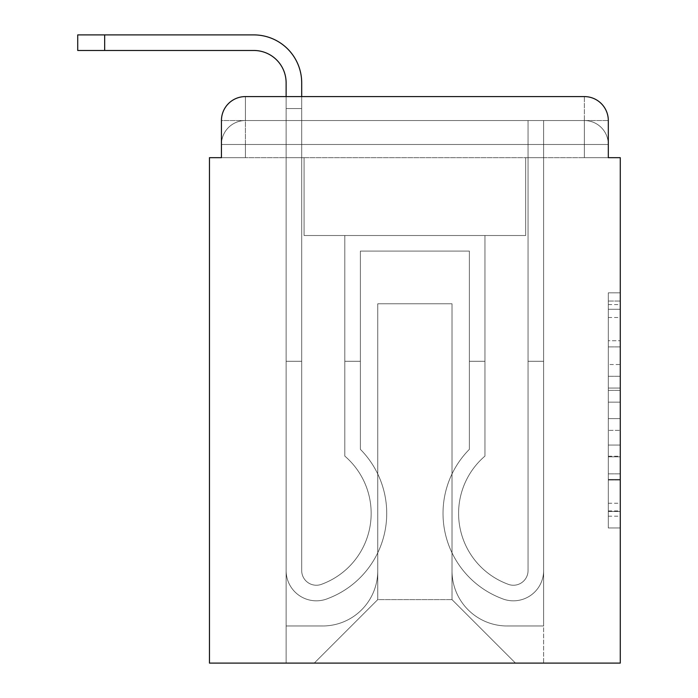 <?xml version="1.0" encoding="UTF-8"?>
<svg xmlns="http://www.w3.org/2000/svg" width="698" height="698" viewBox="0 0 698 698"><rect width="100%" height="100%" fill="white"/><g stroke="black" fill="none" stroke-linecap="round" stroke-linejoin="round"><path stroke-width="0.52" stroke-dasharray="3.49 2.62" d="M608.307 364.531L608.307 402.153L620.278 402.153L620.278 516.188L620.278 304.572L620.278 402.153L608.307 402.153L608.307 301.047L608.307 527.95L608.307 292.82L608.307 511.486L620.278 511.486L608.307 511.486L620.278 511.486L608.307 511.486L608.307 473.863L608.307 527.95L620.278 527.95L620.278 292.82L620.278 510.901L620.278 418.608L608.307 418.608L620.278 418.608L620.278 473.863L620.278 309.275L608.307 309.275L620.278 309.275L620.278 527.95L620.278 304.572L620.278 527.95L608.307 527.95L608.307 292.82L620.278 292.82L620.278 304.572L620.278 292.82L620.278 304.572L620.278 292.82L620.278 301.047L620.278 292.82L608.307 292.82L608.307 309.275L620.278 309.275L608.307 309.275L608.307 364.531L620.278 364.531M245.399 157.669L221.441 157.669L221.441 144.495L584.348 144.495L221.441 144.495L245.399 144.495L245.399 120.536L584.348 120.536L245.399 120.536L584.348 120.536L584.348 144.495L608.307 144.495L584.348 144.495L584.348 120.536L584.348 144.495L608.307 144.495L584.348 144.495L608.307 144.495L584.348 144.495L608.307 144.495L584.348 144.495L608.307 144.495L584.348 144.495L584.348 120.536L584.348 144.495L584.348 120.536L584.348 144.495L584.348 120.536L584.348 144.495L584.348 120.536L608.307 120.536L245.399 120.536L584.348 120.536L245.399 120.536L584.348 120.536L584.348 157.669L221.441 157.669L221.441 144.495L245.399 144.495L245.399 120.536L221.441 120.536A23.95 23.95 0 0 1 245.399 96.586A23.95 23.95 0 0 0 221.441 120.536L245.399 120.536A23.95 23.95 0 0 0 221.441 144.495L245.399 144.495L221.441 144.495L245.399 144.495L221.441 144.495L221.441 157.669L221.441 144.495L221.441 157.669L209.47 157.669L209.47 663.1L620.278 663.1L620.278 157.669L608.307 157.669L608.307 120.536A23.95 23.95 0 0 0 584.348 96.586L245.399 96.586A23.95 23.95 0 0 0 221.441 120.536L221.441 157.669L608.307 157.669L584.348 157.669L608.307 157.669L584.348 157.669L608.307 157.669L584.348 157.669L608.307 157.669L584.348 157.669L608.307 157.669L584.348 157.669L584.348 96.586L245.399 96.586L245.399 120.536A23.95 23.95 0 0 0 221.441 144.495L245.399 144.495L221.441 144.495A23.95 23.95 0 0 1 245.399 120.536A23.95 23.95 0 0 0 221.441 144.495A23.95 23.95 0 0 1 245.399 120.536L245.399 96.586A23.95 23.95 0 0 0 221.441 120.536L221.441 157.669L245.399 157.669L245.399 144.495L245.399 157.669L245.399 144.495L245.399 157.669L245.399 144.495L245.399 157.669L245.399 144.495L245.399 157.669L221.441 157.669L245.399 157.669M620.278 388.044L620.278 376.292L620.278 388.044L608.307 388.044L608.307 340.729L608.307 480.041L608.307 445.062L620.278 445.062L608.307 445.062L608.307 527.95L620.278 527.95L608.307 527.95L620.278 527.95L608.307 527.95L608.307 292.82L620.278 292.82L608.307 292.82L620.278 292.82L608.307 292.82L608.307 388.044L620.278 388.044M104.665 50.474L104.665 34.9L104.665 50.474L104.665 34.9L104.665 50.474L104.665 34.9L253.784 34.9A47.909 47.909 0 0 1 301.693 82.809L301.693 108.556L286.119 108.556L286.119 96.586L301.693 96.586L301.693 108.556L286.119 108.556L301.693 108.556L301.693 570.58A14.675 14.675 0 0 0 321.734 584.226L323.34 583.598A75.454 75.454 0 0 0 371.161 513.388A75.454 75.454 0 0 1 323.34 583.598A75.454 75.454 0 0 0 344.812 456.099A75.454 75.454 0 0 1 371.161 513.388A75.454 75.454 0 0 0 344.812 456.099L344.812 235.514L484.944 235.514L484.944 456.099A75.454 75.454 0 0 0 506.408 583.598L508.013 584.226A14.675 14.675 0 0 0 528.054 570.58A14.675 14.675 0 0 1 508.013 584.226L506.408 583.598A75.454 75.454 0 0 1 484.944 456.099A75.454 75.454 0 0 0 506.408 583.598L508.013 584.226A14.675 14.675 0 0 0 528.054 570.58L528.054 120.536L543.629 120.536L543.629 570.58A30.241 30.241 0 0 1 502.307 598.718L500.71 598.09A91.028 91.028 0 0 1 469.37 449.338A91.028 91.028 0 0 0 500.71 598.09L502.307 598.718L500.71 598.09A91.028 91.028 0 0 1 469.37 449.338L469.37 251.088L360.377 251.088L360.377 449.338A91.028 91.028 0 0 1 386.727 513.388A91.028 91.028 0 0 0 360.377 449.338A91.028 91.028 0 0 1 329.037 598.09L327.441 598.718A30.241 30.241 0 0 1 286.119 570.58L286.119 82.809A32.335 32.335 0 0 0 253.784 50.474L77.722 50.474L104.665 50.474L77.722 50.474L104.665 50.474L77.722 50.474L104.665 50.474L77.722 50.474L104.665 50.474L77.722 50.474L104.665 50.474L104.665 34.9L77.722 34.9L253.784 34.9A47.909 47.909 0 0 1 301.693 82.809L301.693 570.58A14.675 14.675 0 0 0 321.734 584.226A14.675 14.675 0 0 1 301.693 570.58A14.675 14.675 0 0 0 321.734 584.226L323.34 583.598A75.454 75.454 0 0 0 344.812 456.099L344.812 235.514L484.944 235.514L484.944 456.099A75.454 75.454 0 0 0 506.408 583.598L508.013 584.226A14.675 14.675 0 0 0 528.054 570.58L528.054 120.536L543.629 120.536L543.629 570.58A30.241 30.241 0 0 1 502.307 598.718L500.71 598.09A91.028 91.028 0 0 1 469.37 449.338L469.37 251.088L360.377 251.088L360.377 449.338A91.028 91.028 0 0 1 329.037 598.09A91.028 91.028 0 0 0 386.727 513.388A91.028 91.028 0 0 1 329.037 598.09L327.441 598.718A30.241 30.241 0 0 1 286.119 570.58L286.119 82.809A32.335 32.335 0 0 0 253.784 50.474L104.665 50.474L104.665 34.9L77.722 34.9L253.784 34.9A47.909 47.909 0 0 1 301.693 82.809L301.693 108.556L286.119 108.556L301.693 108.556L286.119 108.556L301.693 108.556L301.693 570.58A14.675 14.675 0 0 0 321.734 584.226L323.34 583.598A75.454 75.454 0 0 0 371.161 513.388A75.454 75.454 0 0 1 323.34 583.598A75.454 75.454 0 0 0 344.812 456.099A75.454 75.454 0 0 1 371.161 513.388A75.454 75.454 0 0 0 344.812 456.099L344.812 361.276L360.377 361.276L360.377 449.338L360.377 361.276L344.812 361.276L344.812 456.099L344.812 235.514L484.944 235.514L484.944 456.099A75.454 75.454 0 0 0 506.408 583.598L508.013 584.226A14.675 14.675 0 0 0 528.054 570.58A14.675 14.675 0 0 1 508.013 584.226L506.408 583.598A75.454 75.454 0 0 1 484.944 456.099A75.454 75.454 0 0 0 506.408 583.598L508.013 584.226A14.675 14.675 0 0 0 528.054 570.58L528.054 361.276L543.629 361.276L543.629 570.58A30.241 30.241 0 0 1 502.307 598.718A30.241 30.241 0 0 0 543.629 570.58A30.241 30.241 0 0 1 502.307 598.718L500.71 598.09A91.028 91.028 0 0 1 469.37 449.338A91.028 91.028 0 0 0 500.71 598.09L502.307 598.718L500.71 598.09A91.028 91.028 0 0 1 469.37 449.338L469.37 361.276L484.944 361.276L469.37 361.276L469.37 449.338L469.37 251.088L360.377 251.088L360.377 449.338A91.028 91.028 0 0 1 386.727 513.388A91.028 91.028 0 0 0 360.377 449.338A91.028 91.028 0 0 1 329.037 598.09L327.441 598.718A30.241 30.241 0 0 1 286.119 570.58A30.241 30.241 0 0 0 327.441 598.718A30.241 30.241 0 0 1 286.119 570.58L286.119 82.809A32.335 32.335 0 0 0 253.784 50.474L104.665 50.474L104.665 34.9L77.722 34.9L253.784 34.9A47.909 47.909 0 0 1 301.693 82.809L301.693 570.58A14.675 14.675 0 0 0 321.734 584.226A14.675 14.675 0 0 1 301.693 570.58A14.675 14.675 0 0 0 321.734 584.226L323.34 583.598A75.454 75.454 0 0 0 344.812 456.099L344.812 235.514L484.944 235.514L484.944 456.099A75.454 75.454 0 0 0 506.408 583.598L508.013 584.226A14.675 14.675 0 0 0 528.054 570.58L528.054 120.536L543.629 120.536L543.629 570.58A30.241 30.241 0 0 1 502.307 598.718L500.71 598.09A91.028 91.028 0 0 1 469.37 449.338L469.37 251.088L360.377 251.088L360.377 449.338A91.028 91.028 0 0 1 329.037 598.09A91.028 91.028 0 0 0 386.727 513.388A91.028 91.028 0 0 1 329.037 598.09L327.441 598.718A30.241 30.241 0 0 1 286.119 570.58L286.119 82.809A32.335 32.335 0 0 0 253.784 50.474L104.665 50.474L104.665 34.9L77.722 34.9L253.784 34.9A47.909 47.909 0 0 1 301.693 82.809L301.693 108.556L286.119 108.556L301.693 108.556L286.119 108.556L301.693 108.556L301.693 570.58L301.693 361.276L286.119 361.276L286.119 570.58A30.241 30.241 0 0 0 327.441 598.718L329.037 598.09L327.441 598.718A30.241 30.241 0 0 1 286.119 570.58L286.119 82.809A32.335 32.335 0 0 0 253.784 50.474L104.665 50.474L104.665 34.9L77.722 34.9L253.784 34.9A47.909 47.909 0 0 1 301.693 82.809L301.693 570.58A14.675 14.675 0 0 0 321.734 584.226L323.34 583.598A75.454 75.454 0 0 0 371.161 513.388A75.454 75.454 0 0 1 323.34 583.598A75.454 75.454 0 0 0 344.812 456.099A75.454 75.454 0 0 1 371.161 513.388A75.454 75.454 0 0 0 344.812 456.099L344.812 361.276L360.377 361.276L360.377 449.338L360.377 361.276L344.812 361.276L344.812 456.099L344.812 235.514L484.944 235.514L484.944 456.099A75.454 75.454 0 0 0 506.408 583.598L508.013 584.226A14.675 14.675 0 0 0 528.054 570.58L528.054 120.536L543.629 120.536L543.629 570.58A30.241 30.241 0 0 1 502.307 598.718A30.241 30.241 0 0 0 543.629 570.58A30.241 30.241 0 0 1 502.307 598.718L500.71 598.09A91.028 91.028 0 0 1 469.37 449.338A91.028 91.028 0 0 0 500.71 598.09L502.307 598.718L500.71 598.09A91.028 91.028 0 0 1 469.37 449.338L469.37 361.276L484.944 361.276L469.37 361.276L469.37 449.338L469.37 251.088L360.377 251.088L360.377 449.338A91.028 91.028 0 0 1 386.727 513.388A91.028 91.028 0 0 0 360.377 449.338A91.028 91.028 0 0 1 329.037 598.09L327.441 598.718A30.241 30.241 0 0 1 286.119 570.58L286.119 82.809A32.335 32.335 0 0 0 253.784 50.474L104.665 50.474L104.665 34.9L77.722 34.9L77.722 50.474L253.784 50.474M452.007 570.877A55.098 55.098 0 0 0 507.097 625.975A55.098 55.098 0 0 1 452.007 570.877L452.007 303.787L452.007 570.877A55.098 55.098 0 0 0 507.097 625.975L543.629 625.975L507.097 625.975A55.098 55.098 0 0 1 452.007 570.877L452.007 303.787L377.749 303.787L452.007 303.787L452.007 570.877A55.098 55.098 0 0 0 507.097 625.975L543.629 625.975L507.097 625.975A55.098 55.098 0 0 1 452.007 570.877L452.007 303.787L377.749 303.787L377.749 570.877L377.749 303.787L452.007 303.787L452.007 570.877A55.098 55.098 0 0 0 507.097 625.975L543.629 625.975L507.097 625.975A55.098 55.098 0 0 1 452.007 570.877L452.007 303.787L377.749 303.787L377.749 570.877A55.098 55.098 0 0 1 322.651 625.975A55.098 55.098 0 0 0 377.749 570.877L377.749 303.787L452.007 303.787L452.007 570.877A55.098 55.098 0 0 0 507.097 625.975L543.629 625.975L507.097 625.975A55.098 55.098 0 0 1 452.007 570.877L452.007 303.787L377.749 303.787L377.749 570.877A55.098 55.098 0 0 1 322.651 625.975L286.119 625.975L322.651 625.975A55.098 55.098 0 0 0 377.749 570.877L377.749 303.787L452.007 303.787L452.007 570.877M286.119 157.669L286.119 625.975L322.651 625.975A55.098 55.098 0 0 0 377.749 570.877A55.098 55.098 0 0 1 322.651 625.975L286.119 625.975L286.119 157.669L304.084 157.669L304.084 235.514L525.664 235.514L304.084 235.514L525.664 235.514L304.084 235.514L525.664 235.514L304.084 235.514L525.664 235.514L304.084 235.514L525.664 235.514L304.084 235.514L525.664 235.514L304.084 235.514L304.084 157.669L286.119 157.669L286.119 625.975L286.119 157.669L304.084 157.669L304.084 235.514L304.084 157.669L286.119 157.669L286.119 625.975L286.119 157.669L304.084 157.669L304.084 235.514L304.084 157.669L286.119 157.669L286.119 625.975L286.119 157.669L304.084 157.669L304.084 235.514L304.084 157.669L286.119 157.669L286.119 625.975L322.651 625.975A55.098 55.098 0 0 0 377.749 570.877L377.749 303.787L377.749 570.877A55.098 55.098 0 0 1 322.651 625.975A55.098 55.098 0 0 0 377.749 570.877L377.749 303.787L452.007 303.787L377.749 303.787L377.749 570.877A55.098 55.098 0 0 1 322.651 625.975L286.119 625.975L286.119 157.669L304.084 157.669L304.084 235.514L304.084 157.669L286.119 157.669L286.119 663.1L314.266 663.1L286.119 663.1L286.119 157.669L304.084 157.669L304.084 235.514L304.084 157.669L286.119 157.669M525.664 157.669L525.664 235.514L525.664 157.669L543.629 157.669L543.629 625.975L507.097 625.975L543.629 625.975L543.629 157.669L525.664 157.669L525.664 235.514L525.664 157.669L543.629 157.669L543.629 625.975L543.629 157.669L525.664 157.669L525.664 235.514L525.664 157.669L543.629 157.669L543.629 625.975L543.629 157.669L525.664 157.669L525.664 235.514L525.664 157.669L543.629 157.669L543.629 625.975L543.629 157.669L525.664 157.669L525.664 235.514L525.664 157.669L543.629 157.669L543.629 625.975L543.629 157.669L525.664 157.669L525.664 235.514L525.664 157.669L543.629 157.669L543.629 663.1L314.266 663.1L543.629 663.1L543.629 157.669L525.664 157.669M452.007 303.787L452.007 599.617L452.007 303.787L377.749 303.787L377.749 599.617L452.007 599.617L377.749 599.617L377.749 303.787L377.749 599.617L314.266 663.1L377.749 599.617L314.266 663.1L377.749 599.617L377.749 303.787L452.007 303.787L452.007 599.617L515.482 663.1L452.007 599.617L515.482 663.1L452.007 599.617L452.007 303.787L377.749 303.787L452.007 303.787M608.307 157.669L584.348 157.669L584.348 144.495L584.348 157.669L584.348 144.495L584.348 157.669L584.348 144.495L584.348 157.669L584.348 144.495L584.348 157.669L584.348 144.495L584.348 157.669L608.307 157.669L608.307 144.495A23.95 23.95 0 0 0 584.348 120.536L584.348 96.586A23.95 23.95 0 0 1 608.307 120.536L608.307 144.495A23.95 23.95 0 0 0 584.348 120.536A23.95 23.95 0 0 1 608.307 144.495A23.95 23.95 0 0 0 584.348 120.536A23.95 23.95 0 0 1 608.307 144.495L608.307 157.669M584.348 96.586A23.95 23.95 0 0 1 608.307 120.536A23.95 23.95 0 0 0 584.348 96.586M608.307 402.153L620.278 402.153L608.307 402.153M608.307 301.047L608.307 292.82L608.307 301.047L620.278 301.047L608.307 301.047M608.307 479.447L608.307 430.369L608.307 479.447L620.278 479.447L608.307 479.447M608.307 430.369L608.307 418.608L620.278 418.608L608.307 418.608L608.307 430.369L620.278 430.369L608.307 430.369M608.307 340.729L608.307 309.275L608.307 340.729L620.278 340.729L608.307 340.729M608.307 292.82L620.278 292.82L608.307 292.82L608.307 304.572L608.307 292.82L620.278 292.82M608.307 527.95L620.278 527.95L608.307 527.95L608.307 516.188L608.307 527.95M253.784 34.9A47.909 47.909 0 0 1 301.693 82.809A47.909 47.909 0 0 0 253.784 34.9A47.909 47.909 0 0 1 301.693 82.809A47.909 47.909 0 0 0 253.784 34.9A47.909 47.909 0 0 1 301.693 82.809L301.693 570.58A14.675 14.675 0 0 0 321.734 584.226A14.675 14.675 0 0 1 301.693 570.58A14.675 14.675 0 0 0 321.734 584.226L323.34 583.598A75.454 75.454 0 0 0 371.161 513.388A75.454 75.454 0 0 1 323.34 583.598L321.734 584.226L323.34 583.598A75.454 75.454 0 0 0 344.812 456.099L344.812 235.514L484.944 235.514L484.944 456.099A75.454 75.454 0 0 0 506.408 583.598A75.454 75.454 0 0 1 484.944 456.099A75.454 75.454 0 0 0 506.408 583.598L508.013 584.226A14.675 14.675 0 0 0 528.054 570.58L528.054 361.276L528.054 570.58A14.675 14.675 0 0 1 508.013 584.226A14.675 14.675 0 0 0 528.054 570.58L528.054 120.536L543.629 120.536L543.629 570.58L543.629 361.276L528.054 361.276L528.054 120.536L543.629 120.536L543.629 570.58A30.241 30.241 0 0 1 502.307 598.718L500.71 598.09L502.307 598.718A30.241 30.241 0 0 0 543.629 570.58L543.629 361.276L543.629 570.58L543.629 361.276L528.054 361.276L543.629 361.276L528.054 361.276L543.629 361.276L528.054 361.276L543.629 361.276L528.054 361.276L543.629 361.276L543.629 570.58A30.241 30.241 0 0 1 502.307 598.718L500.71 598.09A91.028 91.028 0 0 1 469.37 449.338L469.37 361.276L484.944 361.276L484.944 456.099L484.944 361.276L469.37 361.276L469.37 449.338A91.028 91.028 0 0 0 500.71 598.09A91.028 91.028 0 0 1 469.37 449.338L469.37 251.088L360.377 251.088L360.377 449.338A91.028 91.028 0 0 1 386.727 513.388A91.028 91.028 0 0 0 360.377 449.338L360.377 361.276L360.377 449.338A91.028 91.028 0 0 1 329.037 598.09L327.441 598.718A30.241 30.241 0 0 1 286.119 570.58A30.241 30.241 0 0 0 327.441 598.718L329.037 598.09L327.441 598.718A30.241 30.241 0 0 1 286.119 570.58L286.119 361.276L286.119 570.58L286.119 361.276L286.119 570.58L286.119 361.276L286.119 570.58L286.119 361.276L301.693 361.276L301.693 570.58L301.693 361.276L286.119 361.276L301.693 361.276L301.693 570.58L301.693 361.276L286.119 361.276L301.693 361.276L286.119 361.276L301.693 361.276L286.119 361.276L301.693 361.276L286.119 361.276L286.119 570.58A30.241 30.241 0 0 0 327.441 598.718A30.241 30.241 0 0 1 286.119 570.58L286.119 108.556L301.693 108.556L286.119 108.556L301.693 108.556L301.693 570.58A14.675 14.675 0 0 0 321.734 584.226A14.675 14.675 0 0 1 301.693 570.58A14.675 14.675 0 0 0 321.734 584.226L323.34 583.598A75.454 75.454 0 0 0 344.812 456.099L344.812 235.514L484.944 235.514L484.944 456.099A75.454 75.454 0 0 0 506.408 583.598A75.454 75.454 0 0 1 484.944 456.099A75.454 75.454 0 0 0 506.408 583.598L508.013 584.226A14.675 14.675 0 0 0 528.054 570.58A14.675 14.675 0 0 1 508.013 584.226A14.675 14.675 0 0 0 528.054 570.58L528.054 120.536L543.629 120.536L543.629 570.58A30.241 30.241 0 0 1 502.307 598.718L500.71 598.09A91.028 91.028 0 0 1 469.37 449.338L469.37 251.088L360.377 251.088L360.377 449.338A91.028 91.028 0 0 1 329.037 598.09A91.028 91.028 0 0 0 386.727 513.388A91.028 91.028 0 0 1 329.037 598.09L327.441 598.718A30.241 30.241 0 0 1 286.119 570.58L286.119 82.809L286.119 108.556L301.693 108.556L301.693 570.58A14.675 14.675 0 0 0 321.734 584.226L323.34 583.598A75.454 75.454 0 0 0 371.161 513.388A75.454 75.454 0 0 1 323.34 583.598A75.454 75.454 0 0 0 344.812 456.099A75.454 75.454 0 0 1 371.161 513.388A75.454 75.454 0 0 0 344.812 456.099L344.812 361.276L360.377 361.276L360.377 449.338L360.377 361.276L344.812 361.276L344.812 456.099L344.812 235.514L484.944 235.514L484.944 456.099A75.454 75.454 0 0 0 506.408 583.598L508.013 584.226A14.675 14.675 0 0 0 528.054 570.58L528.054 120.536L543.629 120.536L543.629 570.58A30.241 30.241 0 0 1 502.307 598.718A30.241 30.241 0 0 0 543.629 570.58A30.241 30.241 0 0 1 502.307 598.718L500.71 598.09A91.028 91.028 0 0 1 469.37 449.338A91.028 91.028 0 0 0 500.71 598.09L502.307 598.718L500.71 598.09A91.028 91.028 0 0 1 469.37 449.338L469.37 361.276L484.944 361.276L469.37 361.276L469.37 449.338L469.37 251.088L360.377 251.088L360.377 449.338A91.028 91.028 0 0 1 386.727 513.388A91.028 91.028 0 0 0 360.377 449.338A91.028 91.028 0 0 1 329.037 598.09L327.441 598.718A30.241 30.241 0 0 1 286.119 570.58A30.241 30.241 0 0 0 327.441 598.718A30.241 30.241 0 0 1 286.119 570.58L286.119 108.556L301.693 108.556L286.119 108.556L286.119 82.809L286.119 108.556L301.693 108.556L286.119 108.556L301.693 108.556L301.693 570.58A14.675 14.675 0 0 0 321.734 584.226A14.675 14.675 0 0 1 301.693 570.58A14.675 14.675 0 0 0 321.734 584.226L323.34 583.598A75.454 75.454 0 0 0 344.812 456.099L344.812 235.514L484.944 235.514L484.944 456.099A75.454 75.454 0 0 0 506.408 583.598A75.454 75.454 0 0 1 484.944 456.099A75.454 75.454 0 0 0 506.408 583.598L508.013 584.226A14.675 14.675 0 0 0 528.054 570.58A14.675 14.675 0 0 1 508.013 584.226A14.675 14.675 0 0 0 528.054 570.58L528.054 361.276L543.629 361.276L543.629 570.58A30.241 30.241 0 0 1 502.307 598.718L500.71 598.09A91.028 91.028 0 0 1 469.37 449.338L469.37 251.088L360.377 251.088L360.377 449.338A91.028 91.028 0 0 1 329.037 598.09A91.028 91.028 0 0 0 386.727 513.388A91.028 91.028 0 0 1 329.037 598.09L327.441 598.718A30.241 30.241 0 0 1 286.119 570.58L286.119 82.809M301.693 82.809L301.693 108.556L286.119 108.556L301.693 108.556L286.119 108.556L286.119 570.58L286.119 108.556L301.693 108.556L301.693 570.58A14.675 14.675 0 0 0 321.734 584.226L323.34 583.598A75.454 75.454 0 0 0 344.812 456.099A75.454 75.454 0 0 1 371.161 513.388A75.454 75.454 0 0 0 344.812 456.099L344.812 361.276L360.377 361.276L344.812 361.276L344.812 456.099L344.812 235.514L484.944 235.514L484.944 456.099A75.454 75.454 0 0 0 506.408 583.598L508.013 584.226A14.675 14.675 0 0 0 528.054 570.58L528.054 120.536L543.629 120.536L543.629 570.58A30.241 30.241 0 0 1 502.307 598.718L500.71 598.09A91.028 91.028 0 0 1 469.37 449.338L469.37 251.088L360.377 251.088L360.377 449.338A91.028 91.028 0 0 1 329.037 598.09A91.028 91.028 0 0 0 386.727 513.388A91.028 91.028 0 0 1 329.037 598.09L327.441 598.718A30.241 30.241 0 0 1 286.119 570.58A30.241 30.241 0 0 0 327.441 598.718A30.241 30.241 0 0 1 286.119 570.58L286.119 361.276L286.119 570.58A30.241 30.241 0 0 0 327.441 598.718L329.037 598.09L327.441 598.718A30.241 30.241 0 0 1 286.119 570.58L286.119 361.276L301.693 361.276L301.693 570.58A14.675 14.675 0 0 0 321.734 584.226L323.34 583.598A75.454 75.454 0 0 0 371.161 513.388A75.454 75.454 0 0 1 323.34 583.598A75.454 75.454 0 0 0 344.812 456.099A75.454 75.454 0 0 1 371.161 513.388A75.454 75.454 0 0 0 344.812 456.099L344.812 361.276L360.377 361.276L360.377 449.338L360.377 361.276L344.812 361.276L344.812 456.099L344.812 235.514L484.944 235.514L484.944 456.099A75.454 75.454 0 0 0 506.408 583.598L508.013 584.226A14.675 14.675 0 0 0 528.054 570.58L528.054 120.536L543.629 120.536L543.629 570.58A30.241 30.241 0 0 1 502.307 598.718A30.241 30.241 0 0 0 543.629 570.58A30.241 30.241 0 0 1 502.307 598.718L500.71 598.09A91.028 91.028 0 0 1 469.37 449.338A91.028 91.028 0 0 0 500.71 598.09L502.307 598.718L500.71 598.09A91.028 91.028 0 0 1 469.37 449.338L469.37 361.276L484.944 361.276L469.37 361.276L469.37 449.338L469.37 251.088L360.377 251.088L360.377 449.338A91.028 91.028 0 0 1 386.727 513.388A91.028 91.028 0 0 0 360.377 449.338A91.028 91.028 0 0 1 329.037 598.09A91.028 91.028 0 0 0 386.727 513.388A91.028 91.028 0 0 1 329.037 598.09L327.441 598.718L329.037 598.09A91.028 91.028 0 0 0 360.377 449.338L360.377 251.088L469.37 251.088L469.37 449.338A91.028 91.028 0 0 0 500.71 598.09L502.307 598.718A30.241 30.241 0 0 0 543.629 570.58A30.241 30.241 0 0 1 502.307 598.718A30.241 30.241 0 0 0 543.629 570.58L543.629 120.536L543.629 570.58L543.629 361.276L528.054 361.276L528.054 570.58A14.675 14.675 0 0 1 508.013 584.226L506.408 583.598A75.454 75.454 0 0 1 484.944 456.099A75.454 75.454 0 0 0 506.408 583.598L508.013 584.226A14.675 14.675 0 0 0 528.054 570.58L528.054 120.536L543.629 120.536L528.054 120.536L528.054 570.58A14.675 14.675 0 0 1 508.013 584.226L506.408 583.598A75.454 75.454 0 0 1 484.944 456.099L484.944 235.514L344.812 235.514L344.812 456.099A75.454 75.454 0 0 1 323.34 583.598L321.734 584.226A14.675 14.675 0 0 1 301.693 570.58A14.675 14.675 0 0 0 321.734 584.226L323.34 583.598L321.734 584.226A14.675 14.675 0 0 1 301.693 570.58L301.693 82.809M360.377 361.276L344.812 361.276L360.377 361.276M469.37 361.276L484.944 361.276L469.37 361.276M608.307 473.863L620.278 473.863L608.307 473.863M608.307 456.23L620.278 456.23M608.307 346.897L620.278 346.897L608.307 346.897M608.307 304.572L620.278 304.572M608.307 516.188L620.278 516.188M608.307 503.258L620.278 503.258M608.307 317.511L620.278 317.511M608.307 390.4L620.278 390.4L608.307 390.4M608.307 456.824L620.278 456.824L608.307 456.824M608.307 480.041L620.278 480.041L608.307 480.041M608.307 376.292L620.278 376.292L608.307 376.292M608.307 510.901L620.278 510.901M608.307 511.486L620.278 511.486M608.307 309.275L620.278 309.275M77.722 50.474L77.722 34.9L77.722 50.474"/><path stroke-width="1.05" d="M221.441 120.536L221.441 157.669L221.441 120.536A23.95 23.95 0 0 1 245.399 96.586L286.119 96.586L286.119 82.809A32.335 32.335 0 0 0 253.784 50.474L77.722 50.474L77.722 34.9L253.784 34.9A47.909 47.909 0 0 1 301.693 82.809L301.693 96.586L584.348 96.586L245.399 96.586M608.307 157.669L608.307 120.536L608.307 157.669L620.278 157.669L620.278 663.1L209.47 663.1L209.47 157.669L221.441 157.669M608.307 120.536A23.95 23.95 0 0 0 584.348 96.586M286.119 82.809A32.335 32.335 0 0 0 253.784 50.474A32.335 32.335 0 0 1 286.119 82.809A32.335 32.335 0 0 0 253.784 50.474A32.335 32.335 0 0 1 286.119 82.809A32.335 32.335 0 0 0 253.784 50.474M104.665 50.474L104.665 34.9L253.784 34.9"/></g></svg>
